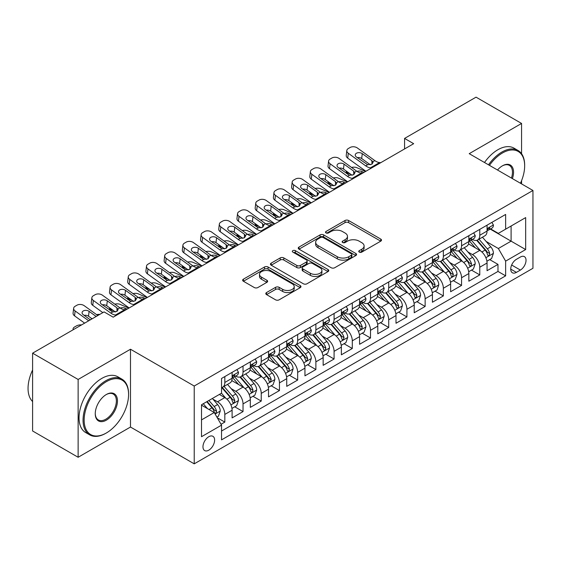 <?xml version="1.0" encoding="UTF-8"?>
<svg xmlns="http://www.w3.org/2000/svg" width="561" height="561" viewBox="0 0 561 561"><rect width="100%" height="100%" fill="white"/><g stroke="black" fill="none" stroke-linecap="round" stroke-linejoin="round"><path stroke-width="0.84" d="M359.271 252.113A1.767 1.024 0 0 0 361.768 252.113L380.765 241.153A2.525 1.459 0 0 0 381.501 240.122A2.525 1.459 0 0 0 380.765 239.084L348.584 220.508A2.525 1.459 0 0 0 345.015 220.508L326.018 231.476A1.767 1.024 0 0 0 325.499 232.198A1.767 1.024 0 0 0 326.018 232.92A1.767 1.024 0 0 0 328.522 232.92L330.983 231.504A8.092 4.67 0 0 1 342.42 231.504L345.099 233.046A8.092 4.67 0 0 1 347.469 236.349A8.092 4.67 0 0 1 345.099 239.652L342.645 241.076A1.767 1.024 0 0 0 342.126 241.798A1.767 1.024 0 0 0 342.645 242.52A1.767 1.024 0 0 0 345.148 242.52L347.603 241.097A8.092 4.67 0 0 1 359.047 241.097L361.726 242.647A8.092 4.67 0 0 1 364.096 245.949A8.092 4.67 0 0 1 361.726 249.252L359.271 250.669A1.767 1.024 0 0 0 358.752 251.391A1.767 1.024 0 0 0 359.271 252.113L359.271 250.669M208.797 450.167A8.24 4.761 120 0 0 214.176 442.91A8.24 4.761 120 0 0 212.914 436.304A8.24 4.761 120 0 0 208.797 436.71A8.24 4.761 120 0 0 203.412 443.975A8.24 4.761 120 0 0 204.674 450.581A8.24 4.761 120 0 0 208.797 450.167M266.538 292.547A2.525 1.459 0 0 0 265.802 293.578A2.525 1.459 0 0 0 266.538 294.609L275.57 299.819A2.525 1.459 0 0 0 279.14 299.819L300.233 287.646A2.525 1.459 0 0 0 300.976 286.608A2.525 1.459 0 0 0 300.233 285.577L268.06 267.001A2.525 1.459 0 0 0 264.483 267.001L243.39 279.182A2.525 1.459 0 0 0 242.654 280.212A2.525 1.459 0 0 0 243.39 281.243L254.294 287.541A2.525 1.459 0 0 0 257.871 287.541L266.896 282.33A2.525 1.459 0 0 0 267.639 281.299A2.525 1.459 0 0 0 266.896 280.262L261.489 277.141A6.76 3.906 0 0 1 259.512 274.385A6.76 3.906 0 0 1 263.684 270.774A6.76 3.906 0 0 1 271.054 271.622L292.239 283.852A6.76 3.906 0 0 1 294.216 286.608A6.76 3.906 0 0 1 290.044 290.219A6.76 3.906 0 0 1 282.674 289.371L279.14 287.33A2.525 1.459 0 0 0 275.57 287.33L266.538 292.547L266.538 294.609M130.489 349.237L78.133 379.46L32.601 353.178L32.601 430.981L78.133 457.271L130.489 427.04L194.225 463.842L194.225 386.031L130.489 349.237L130.489 427.04M521.569 153.742L521.569 123.448L469.213 153.672L532.95 190.474L194.225 386.031M521.569 123.448L476.044 97.158L404.565 138.427L404.565 148.946M32.601 353.178L104.08 311.909L113.189 317.168L413.667 143.686L404.565 138.427M331.158 267.723A2.525 1.459 0 0 0 334.735 267.723L355.828 255.55A2.525 1.459 0 0 0 356.565 254.519A2.525 1.459 0 0 0 355.828 253.481L323.655 234.905A2.525 1.459 0 0 0 320.079 234.905L298.985 247.085A2.525 1.459 0 0 0 298.242 248.116A2.525 1.459 0 0 0 298.985 249.147L331.158 267.723M293.522 252.499A1.767 1.024 0 0 1 295.317 252.745L295.317 250.648L328.031 269.532A2.525 1.459 0 0 1 328.774 270.563A2.525 1.459 0 0 1 328.031 271.594L306.937 283.775A2.525 1.459 0 0 1 303.361 283.775L271.187 265.199L271.187 263.13A2.525 1.459 0 0 0 270.444 264.168A2.525 1.459 0 0 0 271.187 265.199M271.187 263.13L280.212 257.92A2.525 1.459 0 0 1 283.789 257.92L296.839 265.458A2.525 1.459 0 0 0 300.416 265.458L306.404 261.994A2.525 1.459 0 0 0 307.14 260.963A2.525 1.459 0 0 0 306.404 259.932L292.814 252.092A1.767 1.024 0 0 1 292.295 251.37A1.767 1.024 0 0 1 293.389 250.423A1.767 1.024 0 0 1 295.317 250.648M221.041 424.277L224.821 422.096L217.261 417.735M212.963 399.166L217.535 401.802A10.301 5.947 60 0 1 224.821 414.425L232.107 410.217L232.107 417.889L243.032 411.585L234.743 406.802M231.174 388.654L235.746 391.29A10.301 5.947 60 0 1 243.032 403.906L250.318 399.705L250.318 407.377L261.244 401.073L252.955 396.283M249.386 378.135L253.958 380.779A10.301 5.947 60 0 1 261.244 393.394L268.53 389.187L268.53 396.865L279.455 390.554L271.166 385.772M267.597 367.623L272.169 370.267A10.301 5.947 60 0 1 279.455 382.883L286.734 378.675L286.734 386.354L297.667 380.042L289.378 375.26M285.808 357.112L290.381 359.748A10.301 5.947 60 0 1 297.667 372.364L304.946 368.163L304.946 375.835L315.878 369.531L307.589 364.741M304.02 346.593L308.592 349.237A10.301 5.947 60 0 1 315.878 361.852L323.157 357.645L323.157 365.323L334.083 359.012L325.801 354.229M322.231 336.081L326.804 338.725A10.301 5.947 60 0 1 334.083 351.34L341.369 347.133L341.369 354.811L352.294 348.5L344.012 343.718M340.443 325.569L345.015 328.206A10.301 5.947 60 0 1 352.294 340.822L359.58 336.621L359.58 344.293L370.505 337.988L362.224 333.199M358.654 315.051L363.226 317.694A10.301 5.947 60 0 1 370.505 330.31L377.791 326.102L377.791 333.781L388.717 327.47L380.435 322.687M376.859 304.539L381.438 307.183A10.301 5.947 60 0 1 388.717 319.798L396.003 315.591L396.003 323.269L406.928 316.958L398.647 312.175M395.07 294.027L399.642 296.664A10.301 5.947 60 0 1 406.928 309.279L414.214 305.079L414.214 312.75L425.14 306.446L416.858 301.657M413.282 283.508L417.854 286.152A10.301 5.947 60 0 1 425.14 298.768L432.426 294.56L432.426 302.239L443.351 295.928L435.063 291.145M431.493 272.997L436.065 275.64A10.301 5.947 60 0 1 443.351 288.256L450.637 284.048L450.637 291.727L461.563 285.416L453.274 280.633M449.705 262.485L454.277 265.122A10.301 5.947 60 0 1 461.563 277.737L468.849 273.537L468.849 281.208L479.774 274.904L479.774 267.225A10.301 5.947 -120 0 0 472.488 254.61L467.916 251.966M471.485 270.114L479.774 274.904M232.107 410.217A10.301 5.947 -120 0 0 224.821 397.602L219.358 394.446M250.318 399.705A10.301 5.947 -120 0 0 243.032 387.083L231.77 380.582M268.53 389.187A10.301 5.947 -120 0 0 261.244 376.571L249.982 370.071M286.734 378.675A10.301 5.947 -120 0 0 279.455 366.06L268.193 359.559M304.946 368.163A10.301 5.947 -120 0 0 297.667 355.541L286.405 349.04M323.157 357.645A10.301 5.947 -120 0 0 315.878 345.029L304.616 338.528M341.369 347.133A10.301 5.947 -120 0 0 334.083 334.517L322.82 328.017M359.58 336.621A10.301 5.947 -120 0 0 352.294 323.999L341.032 317.498M377.791 326.102A10.301 5.947 -120 0 0 370.505 313.487L359.243 306.986M396.003 315.591A10.301 5.947 -120 0 0 388.717 302.975L377.455 296.474M414.214 305.079A10.301 5.947 -120 0 0 406.928 292.456L395.666 285.956M432.426 294.56A10.301 5.947 -120 0 0 425.14 281.945L413.878 275.444M450.637 284.048A10.301 5.947 -120 0 0 443.351 271.433L432.089 264.932M468.849 273.537A10.301 5.947 -120 0 0 461.563 260.921L450.301 254.414M520.384 257.029L516.379 259.343A7.987 4.607 120 0 0 511.162 266.377A7.987 4.607 120 0 0 512.389 272.772A7.987 4.607 120 0 0 516.379 272.38L520.384 270.065A7.987 4.607 120 0 0 525.601 263.032A7.987 4.607 120 0 0 524.374 256.629A7.987 4.607 120 0 0 520.384 257.029M194.225 463.842L532.95 268.277L532.95 190.474M201.511 419.887L214.26 412.531L221.539 425.147L221.539 439.866L505.636 275.851L505.636 261.131L498.35 248.509L486.128 241.454M221.539 425.147L201.511 436.71L201.511 404.747L221.539 393.184L221.539 378.465L505.636 214.442L505.636 229.169L525.664 217.598L525.664 249.561L505.636 261.131M235.648 376.094L235.746 376.151A10.301 5.947 60 0 0 240.9 376.662L248.179 372.455A10.301 5.947 -120 0 0 250.318 367.743L250.318 361.852M253.86 365.583L253.958 365.639A10.301 5.947 60 0 0 259.105 366.151L266.391 361.943A10.301 5.947 -120 0 0 268.53 357.224L268.53 351.34M272.071 355.071L272.169 355.12A10.301 5.947 60 0 0 277.316 355.632L284.602 351.424A10.301 5.947 -120 0 0 286.734 346.712L286.734 340.822M290.282 344.552L290.381 344.608A10.301 5.947 60 0 0 295.528 345.12L302.814 340.913A10.301 5.947 -120 0 0 304.946 336.2L304.946 330.31M308.494 334.04L308.592 334.097A10.301 5.947 60 0 0 313.739 334.608L321.025 330.401A10.301 5.947 -120 0 0 323.157 325.682L323.157 319.798M326.705 323.529L326.804 323.578A10.301 5.947 60 0 0 331.951 324.09L339.237 319.889A10.301 5.947 -120 0 0 341.369 315.17L341.369 309.279M344.917 313.01L345.015 313.066A10.301 5.947 60 0 0 350.162 313.578L357.448 309.37A10.301 5.947 -120 0 0 359.58 304.658L359.58 298.768M363.128 302.498L363.226 302.554A10.301 5.947 60 0 0 368.374 303.066L375.66 298.859A10.301 5.947 -120 0 0 377.791 294.139L377.791 288.256M381.34 291.986L381.438 292.036A10.301 5.947 60 0 0 386.585 292.547L393.871 288.347A10.301 5.947 -120 0 0 396.003 283.628L396.003 277.737M399.551 281.468L399.642 281.524A10.301 5.947 60 0 0 404.797 282.036L412.083 277.828A10.301 5.947 -120 0 0 414.214 273.116L414.214 267.225M417.763 270.956L417.854 271.012A10.301 5.947 60 0 0 423.008 271.524L430.294 267.317A10.301 5.947 -120 0 0 432.426 262.597L432.426 256.714M435.974 260.444L436.065 260.5A10.301 5.947 60 0 0 441.219 261.005L448.505 256.805A10.301 5.947 -120 0 0 450.637 252.085L450.637 246.195M454.186 249.925L454.277 249.982A10.301 5.947 60 0 0 459.431 250.494L466.717 246.286A10.301 5.947 -120 0 0 468.849 241.574L468.849 235.683M221.539 431.037L497.986 271.433L497.986 264.385L487.06 270.697L487.06 263.018A10.301 5.947 -120 0 0 479.774 250.402L468.512 243.902M472.397 239.414L472.488 239.47A10.301 5.947 -120 0 0 477.642 239.982A10.301 5.947 -120 0 0 479.774 235.262L479.774 229.372M477.642 239.982L484.921 235.774A10.301 5.947 -120 0 0 487.06 231.055L487.06 225.171M224.821 376.571L224.821 382.462A10.301 5.947 60 0 1 222.689 387.174A10.301 5.947 60 0 1 221.539 387.595M222.689 387.174L229.968 382.967A10.301 5.947 -120 0 0 232.107 378.254L232.107 372.364M243.032 366.06L243.032 371.943A10.301 5.947 60 0 1 240.9 376.662M261.244 355.541L261.244 361.431A10.301 5.947 60 0 1 259.105 366.151M279.455 345.029L279.455 350.92A10.301 5.947 60 0 1 277.316 355.632M297.667 334.517L297.667 340.401A10.301 5.947 60 0 1 295.528 345.12M315.878 323.999L315.878 329.889A10.301 5.947 60 0 1 313.739 334.608M334.083 313.487L334.083 319.377A10.301 5.947 60 0 1 331.951 324.09M352.294 302.975L352.294 308.859A10.301 5.947 60 0 1 350.162 313.578M370.505 292.456L370.505 298.347A10.301 5.947 60 0 1 368.374 303.066M388.717 281.945L388.717 287.835A10.301 5.947 60 0 1 386.585 292.547M406.928 271.433L406.928 277.316A10.301 5.947 60 0 1 404.797 282.036M425.14 260.914L425.14 266.805A10.301 5.947 60 0 1 423.008 271.524M443.351 250.402L443.351 256.293A10.301 5.947 60 0 1 441.219 261.005M461.563 239.891L461.563 245.774A10.301 5.947 60 0 1 459.431 250.494M461.563 277.737L461.563 285.416M443.351 288.256L443.351 295.928M425.14 298.768L425.14 306.446M406.928 309.279L406.928 316.958M388.717 319.798L388.717 327.47M370.505 330.31L370.505 337.988M352.294 340.822L352.294 348.5M334.083 351.34L334.083 359.012M315.878 361.852L315.878 369.531M297.667 372.364L297.667 380.042M279.455 382.883L279.455 390.554M261.244 393.394L261.244 401.073M243.032 403.906L243.032 411.585M224.821 414.425L224.821 422.096M214.26 412.531L201.511 405.168M498.35 248.509L511.099 241.153L511.099 226.013L525.664 217.598M490.244 229.112L525.664 249.561M490.609 228.902L498.35 233.369L505.636 229.169M521.569 183.903L521.569 180.67M78.133 379.46L78.133 457.271M489.697 259.603L497.986 264.385M497.986 271.433L505.636 275.851M359.973 252.366L361.726 251.356A8.092 4.67 0 0 0 364.096 248.053L364.096 245.949M347.469 236.349L347.469 238.453A8.092 4.67 0 0 1 345.099 241.756L343.353 242.766M380.73 241.167L348.584 222.612A2.525 1.459 0 0 0 345.015 222.612L326.726 233.173M355.793 255.564L323.655 237.008A2.525 1.459 0 0 0 320.079 237.008L299.02 249.168M351.361 255.241A1.767 1.024 0 0 0 351.873 254.519A1.767 1.024 0 0 0 351.361 253.789L323.115 237.485A1.767 1.024 0 0 0 320.612 237.485L318.024 238.986A8.092 4.67 0 0 0 315.654 242.289A8.092 4.67 0 0 0 318.024 245.592L337.329 256.735A8.092 4.67 0 0 0 348.767 256.735L351.361 255.241L351.361 257.338A1.767 1.024 0 0 0 351.873 256.615L351.873 254.519M315.654 242.289L315.654 244.386A8.092 4.67 0 0 0 318.024 247.689L318.024 245.592M351.361 257.338L348.767 258.838A8.092 4.67 0 0 1 337.329 258.838L318.024 247.689M271.222 265.213L280.212 260.024L280.212 257.92M307.14 260.963L307.14 263.067A2.525 1.459 0 0 1 306.404 264.098L300.416 267.555A2.525 1.459 0 0 1 296.839 267.555L283.789 260.024A2.525 1.459 0 0 0 280.212 260.024M295.317 252.745L327.996 271.615M310.38 273.27A6.76 3.906 0 0 0 317.75 274.119A6.76 3.906 0 0 0 321.923 270.514A6.76 3.906 0 0 0 319.945 267.751L312.477 263.446A2.525 1.459 0 0 0 308.908 263.446L302.919 266.903A2.525 1.459 0 0 0 302.176 267.934A2.525 1.459 0 0 0 302.919 268.964L310.38 273.27L310.38 275.374A6.76 3.906 0 0 0 317.75 276.222A6.76 3.906 0 0 0 321.923 272.611L321.923 270.514M302.176 267.934L302.176 270.037A2.525 1.459 0 0 0 302.919 271.068L302.919 268.964M310.38 275.374L302.919 271.068M294.216 286.608L294.216 288.712A6.76 3.906 0 0 1 290.044 292.323A6.76 3.906 0 0 1 282.674 291.475L279.14 289.434A2.525 1.459 0 0 0 275.57 289.434L266.573 294.63M259.512 274.385L259.512 276.482A6.76 3.906 0 0 0 261.489 279.245L261.489 277.141M266.861 282.344L261.489 279.245M300.198 287.66L268.06 269.105A2.525 1.459 0 0 0 264.483 269.105L243.425 281.264M486.906 261.216L491.611 258.502L493.435 253.242A6.823 3.941 -120 0 0 490.777 246.833L482.453 237.198M365.569 171.456L356.824 167.683A5.154 2.581 -5.9 0 0 351.551 167.459M480.784 251.069L471.275 240.059M350.548 174.162L347.715 172.935L347.876 174.506M475.377 247.864L469.852 241.475A16.353 9.439 -120 0 0 469.347 240.907M476.71 240.346L485.125 250.094A6.823 3.941 60 0 1 487.558 254.792L488.056 255.606L488.982 255.472L489.746 253.53A6.823 3.941 -120 0 0 487.313 248.832L478.996 239.196M477.208 240.192L486.254 250.662A3.478 2.006 60 0 1 487.123 252.022L489.746 253.53M346.242 171.049A5.154 2.581 -5.9 0 0 346.235 171.364A5.154 2.581 -5.9 0 0 347.715 172.935M356.999 171.386A4.123 2.062 174.1 0 1 361.684 171.435L363.928 172.402M371.67 167.935L370.435 167.823A12.875 7.433 60 0 1 365.723 165.867L348.283 153.251L347.715 158.139A5.154 3.324 -173.3 0 1 346.242 155.439L346.81 150.551A5.154 3.324 6.7 0 0 348.283 153.251M365.898 171.266A19.312 11.15 60 0 1 365.155 170.754L347.715 158.139M491.885 222.38L493.435 225.066A6.823 3.941 60 0 1 492.018 228.082L488.561 230.08A6.823 3.941 -120 0 0 489.746 228.509L489.606 227.906M380.779 162.676L379.538 162.571A12.875 7.433 60 0 1 374.832 160.607L357.392 147.999A5.154 3.324 6.7 0 0 350.134 147.487L348.318 148.539A5.154 3.324 6.7 0 0 346.81 150.551M371.992 164.142L371.845 160.586L373.065 162.487L371.866 164.226L367.686 164.731L356.431 157.01A4.123 2.658 -173.3 0 1 355.253 154.85A4.123 2.658 -173.3 0 1 356.452 153.237A4.123 2.658 -173.3 0 1 362.259 153.644L361.684 158.532L370.337 164.794M361.684 158.532A4.123 2.658 6.7 0 0 357.28 157.627M371.845 160.586L362.259 153.644M487.285 230.403L487.313 230.403A6.823 3.941 -120 0 0 488.561 230.08M488.862 227.997L489.746 228.509C489.318 227.478 488.589 227.899 487.558 229.772A6.823 3.941 60 0 1 487.06 230.739M520.461 183.265A31.423 18.141 120 0 0 524.661 165.818A31.423 18.141 120 0 0 502.446 152.992A31.423 18.141 120 0 0 489.444 165.355M488.505 164.815A32.194 18.583 -60 0 1 501.899 152.045A32.194 18.583 -60 0 1 517.999 150.453A32.194 18.583 -60 0 1 524.661 165.186L524.661 165.818M497.509 170.011A15.708 9.067 -60 0 1 502.446 165.818L502.446 165.818A15.708 9.067 -60 0 1 512.396 178.608M484.501 162.501A32.194 18.583 -60 0 1 497.895 149.731A32.194 18.583 -60 0 1 513.988 148.139L517.999 150.453M511.443 178.054A14.937 8.625 120 0 0 509.367 165.397A14.937 8.625 120 0 0 502.172 165.979M105.812 433.295L106.359 432.98A31.423 18.141 120 0 0 128.574 394.495A31.423 18.141 120 0 0 106.359 381.669A31.423 18.141 120 0 0 84.143 420.154A31.423 18.141 120 0 0 106.359 432.98L105.812 433.295A32.194 18.583 -60 0 1 89.718 434.887A32.194 18.583 -60 0 1 84.781 409.095A32.194 18.583 -60 0 1 105.812 380.723A32.194 18.583 -60 0 1 121.905 379.131A32.194 18.583 -60 0 1 128.574 393.864L128.574 394.495M106.359 420.154A15.708 9.067 -60 0 1 95.251 413.738A15.708 9.067 -60 0 1 106.359 394.495L106.359 394.495A15.708 9.067 -60 0 1 117.466 400.912A15.708 9.067 -60 0 1 106.359 420.154M95.251 413.415A14.937 8.625 120 0 0 98.343 419.944A14.937 8.625 120 0 0 105.812 419.207A14.937 8.625 120 0 0 115.566 406.045A14.937 8.625 120 0 0 113.28 394.074A14.937 8.625 120 0 0 106.078 394.663M89.718 434.887L85.707 432.58A32.194 18.583 -60 0 1 80.777 406.781A32.194 18.583 -60 0 1 101.807 378.409A32.194 18.583 -60 0 1 117.901 376.817L121.905 379.131M32.601 401.543A32.194 18.583 -60 0 1 32.601 370.001M468.694 271.727L473.4 269.014L475.223 263.754A6.823 3.941 -120 0 0 472.565 257.345L464.242 247.717M347.357 181.967L338.613 178.195A5.154 2.581 -5.9 0 0 333.339 177.97M462.573 261.58L453.064 250.571M332.336 184.674L329.503 183.454L329.665 185.025M457.166 258.376L451.647 251.987A16.353 9.439 -120 0 0 451.135 251.419M458.498 250.865L466.92 260.606A6.823 3.941 60 0 1 469.354 265.311L469.845 266.117L470.77 265.991L471.535 264.049A6.823 3.941 -120 0 0 469.101 259.343L460.784 249.715M458.996 250.704L468.042 261.174A3.478 2.006 60 0 1 468.919 262.534L471.535 264.049M328.031 181.561A5.154 2.581 -5.9 0 0 328.024 181.876A5.154 2.581 -5.9 0 0 329.503 183.454M338.788 181.897A4.123 2.062 174.1 0 1 343.472 181.946L345.716 182.914M450.483 282.246L455.188 279.525L457.012 274.273A6.823 3.941 -120 0 0 454.354 267.863L446.03 258.228M329.146 192.486L320.401 188.706A5.154 2.581 -5.9 0 0 315.128 188.482M444.361 272.099L434.852 261.089M314.125 195.186L311.292 193.966L311.453 195.537M438.954 268.894L433.436 262.499A16.353 9.439 -120 0 0 432.924 261.931M440.287 261.377L448.709 271.124A6.823 3.941 60 0 1 451.142 275.823L451.633 276.629L452.559 276.503L453.323 274.56A6.823 3.941 -120 0 0 450.89 269.862L442.573 260.227M440.785 261.216L449.831 271.685A3.478 2.006 60 0 1 450.707 273.046L453.323 274.56M309.819 192.072A5.154 2.581 -5.9 0 0 309.812 192.388A5.154 2.581 -5.9 0 0 311.292 193.966M320.576 192.416A4.123 2.062 174.1 0 1 325.261 192.465L327.505 193.433M432.272 292.758L436.977 290.044L438.8 284.785A6.823 3.941 -120 0 0 436.142 278.375L427.819 268.74M310.934 202.998L302.19 199.225A5.154 2.581 -5.9 0 0 296.916 199.001M426.15 282.611L416.641 271.601M295.913 205.705L293.08 204.477L293.242 206.048M420.743 279.406L415.224 273.018A16.353 9.439 -120 0 0 414.712 272.443M422.082 271.889L430.497 281.636A6.823 3.941 60 0 1 432.931 286.334L433.422 287.148L434.347 287.015L435.112 285.072A6.823 3.941 -120 0 0 432.678 280.374L424.361 270.739M422.573 271.734L431.619 282.204A3.478 2.006 60 0 1 432.496 283.564L435.112 285.072M291.608 202.591A5.154 2.581 -5.9 0 0 291.601 202.907A5.154 2.581 -5.9 0 0 293.08 204.477M302.365 202.928A4.123 2.062 174.1 0 1 307.056 202.977L309.293 203.945M414.06 303.27L418.765 300.556L420.589 295.296A6.823 3.941 -120 0 0 417.931 288.887L409.607 279.259M292.723 213.51L283.978 209.737A5.154 2.581 -5.9 0 0 278.705 209.512M407.945 293.123L398.429 282.113M277.702 216.216L274.869 214.996L275.03 216.567M402.532 289.918L397.013 283.529A16.353 9.439 -120 0 0 396.501 282.961M403.871 282.407L412.286 292.148A6.823 3.941 60 0 1 414.719 296.853L415.217 297.66L416.136 297.533L416.9 295.591A6.823 3.941 -120 0 0 414.467 290.886L406.15 281.257M404.362 282.246L413.408 292.716A3.478 2.006 60 0 1 414.284 294.076L416.9 295.591M273.396 213.103A5.154 2.581 -5.9 0 0 273.389 213.418A5.154 2.581 -5.9 0 0 274.869 214.996M284.154 213.439A4.123 2.062 174.1 0 1 288.845 213.489L291.082 214.456M353.458 178.447L352.224 178.342A12.875 7.433 60 0 1 347.511 176.378L330.078 163.77L329.503 168.651A5.154 3.324 -173.3 0 1 328.031 165.951L328.599 161.063A5.154 3.324 6.7 0 0 330.078 163.77M347.687 181.778A19.312 11.15 60 0 1 346.943 181.266L329.503 168.651M473.673 232.899L475.223 235.578A6.823 3.941 60 0 1 473.807 238.6L470.349 240.599A6.823 3.941 -120 0 0 471.535 239.021L471.394 238.418M362.567 173.188L361.326 173.083A12.875 7.433 60 0 1 356.621 171.119L339.181 158.511A5.154 3.324 6.7 0 0 331.923 157.999L330.106 159.051A5.154 3.324 6.7 0 0 328.599 161.063M353.788 174.653L353.64 171.098L354.854 172.998L353.654 174.737L349.475 175.249L338.22 167.522A4.123 2.658 -173.3 0 1 337.042 165.362A4.123 2.658 -173.3 0 1 338.241 163.749A4.123 2.658 -173.3 0 1 344.047 164.163L343.472 169.043L352.126 175.305M343.472 169.043A4.123 2.658 6.7 0 0 339.068 168.139M353.64 171.098L344.047 164.163M469.073 240.914L469.101 240.914A6.823 3.941 -120 0 0 470.349 240.599M470.658 238.516L471.535 239.021C471.107 237.997 470.377 238.418 469.354 240.283A6.823 3.941 60 0 1 468.849 241.258M335.247 188.959L334.012 188.854A12.875 7.433 60 0 1 329.3 186.89L311.867 174.282L311.292 179.169A5.154 3.324 -173.3 0 1 309.819 176.47L310.387 171.582A5.154 3.324 6.7 0 0 311.867 174.282M329.475 192.297A19.312 11.15 60 0 1 328.732 191.778L311.292 179.169M455.462 243.411L457.012 246.09A6.823 3.941 60 0 1 455.595 249.112L452.138 251.111A6.823 3.941 -120 0 0 453.323 249.54L453.183 248.93M344.356 183.699L343.115 183.594A12.875 7.433 60 0 1 338.409 181.638L320.969 169.022A5.154 3.324 6.7 0 0 313.711 168.51L311.895 169.562A5.154 3.324 6.7 0 0 310.387 171.582M335.576 185.172L335.429 181.61L336.642 183.51L335.443 185.249L331.263 185.761L320.008 178.04A4.123 2.658 -173.3 0 1 318.83 175.881A4.123 2.658 -173.3 0 1 320.029 174.268A4.123 2.658 -173.3 0 1 325.836 174.674L325.261 179.562L333.914 185.817M325.261 179.562A4.123 2.658 6.7 0 0 320.857 178.657M335.429 181.61L325.836 174.674M450.862 251.426L450.89 251.426A6.823 3.941 -120 0 0 452.138 251.111M452.447 249.028L453.323 249.54C452.895 248.509 452.166 248.93 451.142 250.802A6.823 3.941 60 0 1 450.637 251.77M317.042 199.471L315.801 199.365A12.875 7.433 60 0 1 311.089 197.409L293.655 184.793L293.08 189.681A5.154 3.324 -173.3 0 1 291.608 186.981L292.176 182.094A5.154 3.324 6.7 0 0 293.655 184.793M311.264 202.809A19.312 11.15 60 0 1 310.521 202.29L293.08 189.681M437.25 253.923L438.8 256.608A6.823 3.941 60 0 1 437.384 259.624L433.926 261.622A6.823 3.941 -120 0 0 435.112 260.052L434.971 259.448M326.144 194.218L324.903 194.113A12.875 7.433 60 0 1 320.198 192.15L302.758 179.541A5.154 3.324 6.7 0 0 295.5 179.029L293.684 180.081A5.154 3.324 6.7 0 0 292.176 182.094M317.365 195.684L317.217 192.128L318.431 194.022L317.231 195.761L313.052 196.273L301.797 188.552A4.123 2.658 -173.3 0 1 300.619 186.392A4.123 2.658 -173.3 0 1 301.818 184.779A4.123 2.658 -173.3 0 1 307.624 185.186L307.056 190.074L315.71 196.336M307.056 190.074A4.123 2.658 6.7 0 0 302.645 189.169M317.217 192.128L307.624 185.186M432.65 261.945L432.678 261.945A6.823 3.941 -120 0 0 433.926 261.622M434.235 259.54L435.112 260.052C434.684 259.021 433.955 259.441 432.931 261.314A6.823 3.941 60 0 1 432.426 262.282M298.831 209.989L297.589 209.884A12.875 7.433 60 0 1 292.877 207.921L275.444 195.312L274.869 200.193A5.154 3.324 -173.3 0 1 273.396 197.493L273.971 192.605A5.154 3.324 6.7 0 0 275.444 195.312M293.052 213.32A19.312 11.15 60 0 1 292.309 212.808L274.869 200.193M419.039 264.441L420.589 267.12A6.823 3.941 60 0 1 419.172 270.143L415.715 272.134A6.823 3.941 -120 0 0 416.9 270.563L416.76 269.96M307.933 204.73L306.692 204.625A12.875 7.433 60 0 1 301.986 202.661L284.546 190.053A5.154 3.324 6.7 0 0 277.295 189.541L275.472 190.593A5.154 3.324 6.7 0 0 273.971 192.605M299.153 206.196L299.006 202.64L300.226 204.541L299.02 206.28L294.841 206.792L283.586 199.064A4.123 2.658 -173.3 0 1 282.407 196.904A4.123 2.658 -173.3 0 1 283.607 195.291A4.123 2.658 -173.3 0 1 289.413 195.705L288.845 200.586L297.498 206.848M288.845 200.586A4.123 2.658 6.7 0 0 284.434 199.681M299.006 202.64L289.413 195.705M414.439 272.457L414.467 272.457A6.823 3.941 -120 0 0 415.715 272.134M416.024 270.058L416.9 270.563C416.472 269.539 415.743 269.96 414.719 271.826A6.823 3.941 60 0 1 414.214 272.8M395.849 313.788L400.554 311.067L402.377 305.815A6.823 3.941 -120 0 0 399.72 299.406L391.396 289.771M274.511 224.028L265.767 220.249A5.154 2.581 -5.9 0 0 260.493 220.024M389.734 303.641L380.218 292.632M259.491 226.728L256.658 225.508L256.819 227.079M384.32 300.437L378.801 294.041A16.353 9.439 -120 0 0 378.296 293.473M385.659 292.919L394.074 302.667A6.823 3.941 60 0 1 396.508 307.365L397.006 308.171L397.924 308.045L398.689 306.103A6.823 3.941 -120 0 0 396.255 301.404L387.939 291.769M386.15 292.758L395.196 303.228A3.478 2.006 60 0 1 396.073 304.588L398.689 306.103M255.185 223.615A5.154 2.581 -5.9 0 0 255.178 223.93A5.154 2.581 -5.9 0 0 256.658 225.508M265.942 223.958A4.123 2.062 174.1 0 1 270.633 224.007L272.877 224.975M280.619 220.501L279.378 220.396A12.875 7.433 60 0 1 274.673 218.432L257.233 205.824L256.658 210.712A5.154 3.324 -173.3 0 1 255.185 208.012L255.76 203.124A5.154 3.324 6.7 0 0 257.233 205.824M274.841 223.839A19.312 11.15 60 0 1 274.098 223.32L256.658 210.712M400.827 274.953L402.377 277.632A6.823 3.941 60 0 1 400.961 280.654L397.504 282.653A6.823 3.941 -120 0 0 398.689 281.082L398.548 280.472M289.721 215.242L288.48 215.136A12.875 7.433 60 0 1 283.775 213.18L266.335 200.565A5.154 3.324 6.7 0 0 259.084 200.053L257.261 201.104A5.154 3.324 6.7 0 0 255.76 203.124M280.942 216.714L280.795 213.152L282.015 215.052L280.809 216.791L276.629 217.303L265.374 209.583A4.123 2.658 -173.3 0 1 264.196 207.423A4.123 2.658 -173.3 0 1 265.395 205.81A4.123 2.658 -173.3 0 1 271.201 206.217L270.633 211.104L279.287 217.359M270.633 211.104A4.123 2.658 6.7 0 0 266.23 210.2M280.795 213.152L271.201 206.217M396.234 282.968L396.255 282.968A6.823 3.941 -120 0 0 397.504 282.653M397.812 280.57L398.689 281.082C398.261 280.051 397.532 280.472 396.508 282.344A6.823 3.941 60 0 1 396.003 283.312M377.637 324.3L382.343 321.586L384.166 316.327A6.823 3.941 -120 0 0 381.508 309.917L373.184 300.282M256.3 234.54L247.555 230.767A5.154 2.581 -5.9 0 0 242.282 230.543M371.522 314.153L362.013 303.143M241.279 237.247L238.446 236.02L238.614 237.591M366.109 310.948L360.59 304.56A16.353 9.439 -120 0 0 360.085 303.985M367.448 303.431L375.863 313.178A6.823 3.941 60 0 1 378.296 317.877L378.794 318.69L379.713 318.557L380.484 316.614A6.823 3.941 -120 0 0 378.051 311.916L369.727 302.281M367.939 303.277L376.985 313.746A3.478 2.006 60 0 1 377.862 315.107L380.484 316.614M236.973 234.133A5.154 2.581 -5.9 0 0 236.966 234.449A5.154 2.581 -5.9 0 0 238.446 236.02M247.731 234.47A4.123 2.062 174.1 0 1 252.422 234.519L254.666 235.487M262.408 231.013L261.167 230.908A12.875 7.433 60 0 1 256.461 228.951L239.021 216.336L238.446 221.223A5.154 3.324 -173.3 0 1 236.973 218.524L237.548 213.636A5.154 3.324 6.7 0 0 239.021 216.336M256.629 234.351A19.312 11.15 60 0 1 255.886 233.832L238.446 221.223M382.616 285.465L384.166 288.151A6.823 3.941 60 0 1 382.749 291.166L379.292 293.165A6.823 3.941 -120 0 0 380.484 291.594L380.337 290.991M271.51 225.76L270.276 225.655A12.875 7.433 60 0 1 265.563 223.692L248.123 211.083A5.154 3.324 6.7 0 0 240.872 210.571L239.049 211.623A5.154 3.324 6.7 0 0 237.548 213.636M262.73 227.226L262.583 223.671L263.803 225.564L262.597 227.303L258.418 227.815L247.163 220.094A4.123 2.658 -173.3 0 1 245.984 217.934A4.123 2.658 -173.3 0 1 247.184 216.322A4.123 2.658 -173.3 0 1 252.99 216.728L252.422 221.616L261.075 227.878M252.422 221.616A4.123 2.658 6.7 0 0 248.018 220.711M262.583 223.671L252.99 216.728M378.023 293.487L378.051 293.487A6.823 3.941 -120 0 0 379.292 293.165M379.601 291.082L380.484 291.594C380.049 290.563 379.32 290.984 378.296 292.856A6.823 3.941 60 0 1 377.791 293.824M359.426 334.812L364.131 332.098L365.954 326.839A6.823 3.941 -120 0 0 363.297 320.429L354.973 310.801M238.088 245.052L229.344 241.279A5.154 2.581 -5.9 0 0 224.07 241.055M353.311 324.665L343.802 313.655M223.068 247.759L220.242 246.538L220.403 248.109M347.897 321.46L342.378 315.072A16.353 9.439 -120 0 0 341.873 314.504M349.237 313.95L357.652 323.69A6.823 3.941 60 0 1 360.085 328.395L360.583 329.202L361.501 329.076L362.273 327.133A6.823 3.941 -120 0 0 359.839 322.428L351.516 312.8M349.727 313.788L358.774 324.258A3.478 2.006 60 0 1 359.65 325.618L362.273 327.133M218.762 244.645A5.154 2.581 -5.9 0 0 218.755 244.961A5.154 2.581 -5.9 0 0 220.242 246.538M229.519 244.982A4.123 2.062 174.1 0 1 234.21 245.031L236.454 245.999M244.196 241.532L242.955 241.426A12.875 7.433 60 0 1 238.25 239.463L220.81 226.854L220.242 231.735A5.154 3.324 -173.3 0 1 218.762 229.035L219.337 224.148A5.154 3.324 6.7 0 0 220.81 226.854M238.418 244.862A19.312 11.15 60 0 1 237.675 244.351L220.242 231.735M364.405 295.984L365.954 298.662A6.823 3.941 60 0 1 364.545 301.685L361.081 303.676A6.823 3.941 -120 0 0 362.273 302.106L362.125 301.502M253.299 236.272L252.064 236.167A12.875 7.433 60 0 1 247.352 234.203L229.912 221.595A5.154 3.324 6.7 0 0 222.661 221.083L220.838 222.135A5.154 3.324 6.7 0 0 219.337 224.148M244.519 237.738L244.372 234.182L245.592 236.083L244.386 237.822L240.206 238.334L228.951 230.606A4.123 2.658 -173.3 0 1 227.773 228.446A4.123 2.658 -173.3 0 1 228.972 226.833A4.123 2.658 -173.3 0 1 234.779 227.247L234.21 232.128L242.864 238.39M234.21 232.128A4.123 2.658 6.7 0 0 229.807 231.223M244.372 234.182L234.779 227.247M359.811 303.999L359.839 303.999A6.823 3.941 -120 0 0 361.081 303.676M361.389 301.601L362.273 302.106C361.838 301.082 361.109 301.502 360.085 303.368A6.823 3.941 60 0 1 359.58 304.343M341.214 345.331L345.92 342.61L347.743 337.357A6.823 3.941 -120 0 0 345.085 330.948L336.768 321.313M219.877 255.571L211.132 251.791A5.154 2.581 -5.9 0 0 205.859 251.566M335.099 335.183L325.59 324.174M204.856 258.27L202.03 257.05L202.191 258.621M329.686 331.979L324.167 325.583A16.353 9.439 -120 0 0 323.662 325.015M331.025 324.461L339.44 334.209A6.823 3.941 60 0 1 341.873 338.907L342.371 339.714L343.29 339.587L344.061 337.645A6.823 3.941 -120 0 0 341.628 332.946L333.304 323.311M331.516 324.3L340.562 334.77A3.478 2.006 60 0 1 341.439 336.13L344.061 337.645M200.55 255.157A5.154 2.581 -5.9 0 0 200.543 255.472A5.154 2.581 -5.9 0 0 202.03 257.05M211.308 255.5A4.123 2.062 174.1 0 1 215.999 255.55L218.243 256.517M225.985 252.043L224.744 251.938A12.875 7.433 60 0 1 220.038 249.975L202.598 237.366L202.03 242.254A5.154 3.324 -173.3 0 1 200.55 239.554L201.126 234.666A5.154 3.324 6.7 0 0 202.598 237.366M220.207 255.374A19.312 11.15 60 0 1 219.463 254.862L202.03 242.254M346.193 306.495L347.743 309.174A6.823 3.941 60 0 1 346.333 312.197L342.869 314.195A6.823 3.941 -120 0 0 344.061 312.624L343.914 312.014M235.087 246.784L233.853 246.679A12.875 7.433 60 0 1 229.14 244.722L211.7 232.107A5.154 3.324 6.7 0 0 204.449 231.595L202.626 232.647A5.154 3.324 6.7 0 0 201.126 234.666M226.307 248.257L226.16 244.694L227.38 246.595L226.174 248.334L221.995 248.846L210.74 241.125A4.123 2.658 -173.3 0 1 209.562 238.965A4.123 2.658 -173.3 0 1 210.768 237.352A4.123 2.658 -173.3 0 1 216.567 237.759L215.999 242.647L224.652 248.902M215.999 242.647A4.123 2.658 6.7 0 0 211.595 241.742M226.16 244.694L216.567 237.759M341.6 314.511L341.628 314.511A6.823 3.941 -120 0 0 342.869 314.195M343.178 312.112L344.061 312.624C343.627 311.593 342.904 312.014 341.873 313.887A6.823 3.941 60 0 1 341.369 314.854M323.003 355.842L327.715 353.128L329.531 347.869A6.823 3.941 -120 0 0 326.874 341.46L318.557 331.824M201.672 266.082L192.921 262.31A5.154 2.581 -5.9 0 0 187.655 262.085M316.888 345.695L307.379 334.686M186.645 268.789L183.819 267.562L183.98 269.133M311.474 342.49L305.955 336.102A16.353 9.439 -120 0 0 305.45 335.527M312.814 334.973L321.229 344.72A6.823 3.941 60 0 1 323.662 349.419L324.16 350.232L325.078 350.099L325.85 348.157A6.823 3.941 -120 0 0 323.416 343.458L315.093 333.823M313.311 334.819L322.351 345.288A3.478 2.006 60 0 1 323.227 346.649L325.85 348.157M182.339 265.676A5.154 2.581 -5.9 0 0 182.332 265.991A5.154 2.581 -5.9 0 0 183.819 267.562M193.096 266.012A4.123 2.062 174.1 0 1 197.788 266.061L200.032 267.029M207.773 262.555L206.532 262.45A12.875 7.433 60 0 1 201.827 260.493L184.387 247.878L183.819 252.766A5.154 3.324 -173.3 0 1 182.339 250.066L182.914 245.178A5.154 3.324 6.7 0 0 184.387 247.878M202.002 265.893A19.312 11.15 60 0 1 201.252 265.374L183.819 252.766M327.982 317.007L329.531 319.693A6.823 3.941 60 0 1 328.122 322.708L324.658 324.707A6.823 3.941 -120 0 0 325.85 323.136L325.703 322.533M216.876 257.303L215.641 257.197A12.875 7.433 60 0 1 210.929 255.234L193.496 242.625A5.154 3.324 6.7 0 0 186.238 242.114L184.415 243.165A5.154 3.324 6.7 0 0 182.914 245.178M208.096 258.768L207.949 255.206L209.169 257.106L207.963 258.845L203.79 259.357L192.528 251.637A4.123 2.658 -173.3 0 1 191.35 249.477A4.123 2.658 -173.3 0 1 192.556 247.864A4.123 2.658 -173.3 0 1 198.356 248.271L197.788 253.158L206.441 259.42M197.788 253.158A4.123 2.658 6.7 0 0 193.384 252.254M207.949 255.206L198.356 248.271M323.388 325.029L323.416 325.029A6.823 3.941 -120 0 0 324.658 324.707M324.966 322.624L325.85 323.136C325.422 322.105 324.693 322.526 323.662 324.398A6.823 3.941 60 0 1 323.157 325.366M304.798 366.354L309.504 363.64L311.32 358.381A6.823 3.941 -120 0 0 308.662 351.971L300.345 342.343M183.461 276.594L174.709 272.821A5.154 2.581 -5.9 0 0 169.443 272.597M298.676 356.207L289.167 345.197M168.433 279.301L165.607 278.081L165.768 279.651M293.263 353.002L287.744 346.614A16.353 9.439 -120 0 0 287.239 346.046M294.602 345.492L303.017 355.232A6.823 3.941 60 0 1 305.45 359.938L305.948 360.744L306.867 360.611L307.638 358.675A6.823 3.941 -120 0 0 305.205 353.97L296.881 344.342M295.1 345.331L304.139 355.8A3.478 2.006 60 0 1 305.016 357.161L307.638 358.675M164.128 276.187A5.154 2.581 -5.9 0 0 164.121 276.503A5.154 2.581 -5.9 0 0 165.607 278.081M174.885 276.524A4.123 2.062 174.1 0 1 179.576 276.573L181.82 277.541M189.562 273.074L188.321 272.969A12.875 7.433 60 0 1 183.615 271.005L166.175 258.39L165.607 263.277A5.154 3.324 -173.3 0 1 164.135 260.577L164.703 255.69A5.154 3.324 6.7 0 0 166.175 258.39M183.791 276.405A19.312 11.15 60 0 1 183.04 275.893L165.607 263.277M309.777 327.526L311.32 330.205A6.823 3.941 60 0 1 309.91 333.227L306.446 335.219A6.823 3.941 -120 0 0 307.638 333.648L307.491 333.045M198.664 267.814L197.43 267.709A12.875 7.433 60 0 1 192.718 265.746L175.284 253.137A5.154 3.324 6.7 0 0 168.027 252.625L166.203 253.677A5.154 3.324 6.7 0 0 164.703 255.69M189.884 269.28L189.737 265.725L190.957 267.625L189.751 269.364L185.579 269.869L174.317 262.148A4.123 2.658 -173.3 0 1 173.139 259.988A4.123 2.658 -173.3 0 1 174.345 258.376A4.123 2.658 -173.3 0 1 180.144 258.789L179.576 263.67L188.23 269.932M179.576 263.67A4.123 2.658 6.7 0 0 175.172 262.765M189.737 265.725L180.144 258.789M305.177 335.541L305.205 335.541A6.823 3.941 -120 0 0 306.446 335.219M306.755 333.143L307.638 333.648C307.211 332.624 306.481 333.045 305.45 334.91A6.823 3.941 60 0 1 304.946 335.885M286.587 376.873L291.292 374.152L293.108 368.9A6.823 3.941 -120 0 0 290.451 362.49L282.134 352.855M165.25 287.113L156.498 283.333A5.154 2.581 -5.9 0 0 151.232 283.109M280.465 366.726L270.956 355.716M150.222 289.813L147.396 288.592L147.557 290.163M275.051 363.521L269.532 357.126A16.353 9.439 -120 0 0 269.028 356.558M276.391 356.004L284.806 365.751A6.823 3.941 60 0 1 287.239 370.449L287.737 371.256L288.663 371.13L289.427 369.187A6.823 3.941 -120 0 0 286.994 364.489L278.67 354.854M276.889 355.842L285.928 366.312A3.478 2.006 60 0 1 286.804 367.672L289.427 369.187M145.916 286.699A5.154 2.581 -5.9 0 0 145.916 287.015A5.154 2.581 -5.9 0 0 147.396 288.592M156.673 287.043A4.123 2.062 174.1 0 1 161.365 287.092L163.609 288.059M171.35 283.586L170.109 283.48A12.875 7.433 60 0 1 165.404 281.517L147.964 268.908L147.396 273.796A5.154 3.324 -173.3 0 1 145.923 271.096L146.491 266.209A5.154 3.324 6.7 0 0 147.964 268.908M165.579 286.916A19.312 11.15 60 0 1 164.836 286.405L147.396 273.796M291.566 338.038L293.108 340.716A6.823 3.941 60 0 1 291.699 343.739L288.235 345.737A6.823 3.941 -120 0 0 289.427 344.166L289.28 343.556M180.46 278.326L179.218 278.221A12.875 7.433 60 0 1 174.506 276.264L157.073 263.649A5.154 3.324 6.7 0 0 149.815 263.137L147.992 264.189A5.154 3.324 6.7 0 0 146.491 266.209M171.673 279.799L171.526 276.236L172.746 278.137L171.54 279.876L167.367 280.388L156.105 272.667A4.123 2.658 -173.3 0 1 154.927 270.507A4.123 2.658 -173.3 0 1 156.133 268.894A4.123 2.658 -173.3 0 1 161.933 269.301L161.365 274.189L170.018 280.444M161.365 274.189A4.123 2.658 6.7 0 0 156.961 273.284M171.526 276.236L161.933 269.301M286.966 346.053L286.994 346.053A6.823 3.941 -120 0 0 288.235 345.737M288.543 343.655L289.427 344.166C288.999 343.136 288.27 343.556 287.239 345.429A6.823 3.941 60 0 1 286.734 346.396M268.375 387.385L273.081 384.671L274.897 379.411A6.823 3.941 -120 0 0 272.239 373.002L263.922 363.367M147.038 297.625L138.286 293.852A5.154 2.581 -5.9 0 0 133.02 293.627M262.253 377.237L252.745 366.228M132.01 300.331L129.184 299.104L129.346 300.675M256.84 374.033L251.321 367.644A16.353 9.439 -120 0 0 250.816 367.069M258.179 366.515L266.594 376.263A6.823 3.941 60 0 1 269.028 380.961L269.525 381.775L270.451 381.641L271.215 379.699A6.823 3.941 -120 0 0 268.782 375L260.458 365.365M258.677 366.361L267.716 376.831A3.478 2.006 60 0 1 268.593 378.191L271.215 379.699M127.705 297.211A5.154 2.581 -5.9 0 0 127.705 297.533A5.154 2.581 -5.9 0 0 129.184 299.104M138.469 297.554A4.123 2.062 174.1 0 1 143.153 297.603L145.397 298.571M153.139 294.097L151.898 293.992A12.875 7.433 60 0 1 147.192 292.036L129.752 279.42L129.184 284.308A5.154 3.324 -173.3 0 1 127.712 281.608L128.28 276.72A5.154 3.324 6.7 0 0 129.752 279.42M147.368 297.435A19.312 11.15 60 0 1 146.624 296.916L129.184 284.308M273.354 348.549L274.897 351.235A6.823 3.941 60 0 1 273.488 354.25L270.023 356.249A6.823 3.941 -120 0 0 271.215 354.678L271.068 354.075M162.248 288.845L161.007 288.74A12.875 7.433 60 0 1 156.295 286.776L138.862 274.161A5.154 3.324 6.7 0 0 131.604 273.656L129.78 274.708A5.154 3.324 6.7 0 0 128.28 276.72M153.462 290.31L153.314 286.748L154.534 288.649L153.328 290.388L149.156 290.9L137.901 283.179A4.123 2.658 -173.3 0 1 136.716 281.019A4.123 2.658 -173.3 0 1 137.922 279.406A4.123 2.658 -173.3 0 1 143.728 279.813L143.153 284.7L151.807 290.956M143.153 284.7A4.123 2.658 6.7 0 0 138.749 283.796M153.314 286.748L143.728 279.813M268.754 356.572L268.782 356.572A6.823 3.941 -120 0 0 270.023 356.249M270.332 354.166L271.215 354.678C270.788 353.647 270.058 354.068 269.028 355.94A6.823 3.941 60 0 1 268.53 356.908M134.928 304.616L133.686 304.511A12.875 7.433 60 0 1 128.981 302.547L111.541 289.932L110.973 294.82A5.154 3.324 -173.3 0 1 109.5 292.12L110.068 287.232A5.154 3.324 6.7 0 0 111.541 289.932M129.156 307.947A19.312 11.15 60 0 1 128.413 307.435L110.973 294.82M255.143 359.068L256.686 361.747A6.823 3.941 60 0 1 255.276 364.769L251.819 366.761A6.823 3.941 -120 0 0 253.004 365.19L252.857 364.587M144.037 299.357L142.796 299.251A12.875 7.433 60 0 1 138.09 297.288L120.65 284.679A5.154 3.324 6.7 0 0 113.392 284.168L111.569 285.219A5.154 3.324 6.7 0 0 110.068 287.232M135.25 300.822L135.103 297.267L136.323 299.167L135.117 300.906L130.944 301.411L119.689 293.691A4.123 2.658 -173.3 0 1 118.504 291.531A4.123 2.658 -173.3 0 1 119.71 289.918A4.123 2.658 -173.3 0 1 125.517 290.332L124.942 295.212L133.595 301.474M124.942 295.212A4.123 2.658 6.7 0 0 120.538 294.308M135.103 297.267L125.517 290.332M250.543 367.083L250.571 367.083A6.823 3.941 -120 0 0 251.819 366.761M252.12 364.685L253.004 365.19C252.576 364.166 251.847 364.587 250.816 366.452A6.823 3.941 60 0 1 250.318 367.427M116.716 315.128L115.482 315.023A12.875 7.433 60 0 1 110.769 313.059L93.329 300.451L92.761 305.338A5.154 3.324 -173.3 0 1 91.289 302.631L91.857 297.751A5.154 3.324 6.7 0 0 93.329 300.451M102.838 312.624L92.761 305.338M236.931 369.58L238.474 372.259A6.823 3.941 60 0 1 237.065 375.281L233.607 377.28A6.823 3.941 -120 0 0 234.793 375.709L234.652 375.099M125.825 309.868L124.584 309.763A12.875 7.433 60 0 1 119.879 307.807L102.439 295.191A5.154 3.324 6.7 0 0 95.181 294.679L93.357 295.731A5.154 3.324 6.7 0 0 91.857 297.751M117.039 311.341L116.891 307.779L118.112 309.679L116.912 311.418L112.733 311.93L101.478 304.209A4.123 2.658 -173.3 0 1 100.293 302.049A4.123 2.658 -173.3 0 1 101.499 300.437A4.123 2.658 -173.3 0 1 107.305 300.843L106.73 305.731L115.384 311.986M106.73 305.731A4.123 2.658 6.7 0 0 102.326 304.826M116.891 307.779L107.305 300.843M232.331 377.595L232.359 377.595A6.823 3.941 -120 0 0 233.607 377.28M233.909 375.197L234.793 375.709C234.365 374.678 233.635 375.099 232.605 376.964A6.823 3.941 60 0 1 232.107 377.939M250.164 397.896L254.869 395.182L256.686 389.923A6.823 3.941 -120 0 0 254.028 383.514L245.711 373.885M128.827 308.136L120.075 304.364A5.154 2.581 -5.9 0 0 114.809 304.139M244.042 387.749L234.533 376.74M113.799 310.843L110.973 309.623L111.134 311.194M238.628 384.544L233.11 378.156A16.353 9.439 -120 0 0 232.605 377.588M239.968 377.034L248.383 386.774A6.823 3.941 60 0 1 250.816 391.48L251.314 392.286L252.24 392.153L253.004 390.218A6.823 3.941 -120 0 0 250.571 385.512L242.247 375.877M240.466 376.873L249.505 387.342A3.478 2.006 60 0 1 250.381 388.703L253.004 390.218M109.5 307.73A5.154 2.581 -5.9 0 0 109.493 308.045A5.154 2.581 -5.9 0 0 110.973 309.623M120.257 308.066A4.123 2.062 174.1 0 1 124.942 308.115L127.186 309.083M231.952 408.415L236.658 405.694L238.474 400.442A6.823 3.941 -120 0 0 235.816 394.032L227.5 384.397M225.831 398.268L221.476 393.219M220.417 395.063L219.716 394.243M221.756 387.546L230.171 397.293A6.823 3.941 60 0 1 232.605 401.992L233.103 402.798L234.028 402.672L234.793 400.729A6.823 3.941 -120 0 0 232.359 396.031L224.042 386.396M222.254 387.385L231.293 397.854A3.478 2.006 60 0 1 232.17 399.215L234.793 400.729M91.289 318.241A5.154 2.581 -5.9 0 0 91.282 318.557A5.154 2.581 -5.9 0 0 91.499 319.174M99.774 314.398A5.154 2.581 -5.9 0 0 96.597 314.651M216.897 417.103L218.446 416.213L220.27 410.954A6.823 3.941 -120 0 0 217.612 404.544L212.367 398.478M207.479 408.618L203.264 403.738M202.212 405.575L201.511 404.762M206.721 401.739L211.96 407.805A6.823 3.941 60 0 1 214.393 412.503L214.891 413.317L215.817 413.184L216.581 411.241A6.823 3.941 -120 0 0 214.148 406.543L208.909 400.477M207.149 401.494L213.082 408.373A3.478 2.006 60 0 1 213.958 409.733L216.581 411.241M73.288 329.686A5.154 2.581 -5.9 0 1 73.07 329.076A5.154 2.581 -5.9 0 1 74.578 326.986L76.401 325.934A5.154 2.581 -5.9 0 1 81.569 324.91M88.708 320.787L75.118 310.962L74.55 315.85A5.154 3.324 -173.3 0 1 73.077 313.15L73.645 308.262A5.154 3.324 6.7 0 0 75.118 310.962M84.634 323.143L74.55 315.85M97.81 315.527L84.227 305.703A5.154 3.324 6.7 0 0 76.969 305.198L75.153 306.25A5.154 3.324 6.7 0 0 73.645 308.262M90.342 319.84L83.266 314.721A4.123 2.658 -173.3 0 1 82.088 312.561A4.123 2.658 -173.3 0 1 83.287 310.948A4.123 2.658 -173.3 0 1 89.094 311.355L88.519 316.243L92.095 318.83M88.519 316.243A4.123 2.658 6.7 0 0 84.115 315.338M96.169 316.474L89.094 311.355M217.535 401.802L224.821 397.602M235.746 391.29L243.032 387.083M253.958 380.779L261.244 376.571M272.169 370.267L279.455 366.06M290.381 359.748L297.667 355.541M308.592 349.237L315.878 345.029M326.804 338.725L334.083 334.517M345.015 328.206L352.294 323.999M363.226 317.694L370.505 313.487M381.438 307.183L388.717 302.975M399.642 296.664L406.928 292.456M417.854 286.152L425.14 281.945M436.065 275.64L443.351 271.433M454.277 265.122L461.563 260.921M472.488 254.61L479.774 250.402M479.774 235.262L487.06 231.055M224.821 382.462L232.107 378.254M243.032 371.943L250.318 367.743M261.244 361.431L268.53 357.224M279.455 350.92L286.734 346.712M297.667 340.401L304.946 336.2M315.878 329.889L323.157 325.682M334.083 319.377L341.369 315.17M352.294 308.859L359.58 304.658M370.505 298.347L377.791 294.139M388.717 287.835L396.003 283.628M406.928 277.316L414.214 273.116M425.14 266.805L432.426 262.597M443.351 256.293L450.637 252.085M461.563 245.774L468.849 241.574M479.774 267.225L487.06 263.018M511.653 265.023L520.384 270.065M510.734 269.119L516.379 272.38M361.726 251.356L361.726 249.252M342.645 242.52L342.645 241.076M345.099 241.756L345.099 239.652M326.018 232.92L326.018 231.476M345.015 222.612L345.015 220.508M348.584 222.612L348.584 220.508M380.765 241.153L380.765 239.084M298.985 249.147L298.985 247.085M320.079 237.008L320.079 234.905M323.655 237.008L323.655 234.905M355.828 255.55L355.828 253.481M337.329 258.838L337.329 256.735M348.767 258.838L348.767 256.735M283.789 260.024L283.789 257.92M296.839 267.555L296.839 265.458M300.416 267.555L300.416 265.458M306.404 264.098L306.404 261.994M328.031 271.594L328.031 269.532M275.57 289.434L275.57 287.33M279.14 289.434L279.14 287.33M282.674 291.475L282.674 289.371M266.896 282.33L266.896 280.262M243.39 281.243L243.39 279.182M264.483 269.105L264.483 267.001M268.06 269.105L268.06 267.001M300.233 287.646L300.233 285.577M485.861 257.716L493.385 253.376M487.313 248.832L490.777 246.833M481.871 251.973L485.125 250.094M361.684 171.435L361.859 173.132M493.385 224.989L487.06 228.643M367.686 164.731L365.723 165.867M374.832 160.607L372.869 161.743M379.538 162.571L370.435 167.823M467.657 268.228L475.174 263.887M469.101 259.343L472.565 257.345M463.659 262.485L466.92 260.606M343.472 181.946L343.648 183.643M449.445 278.747L456.963 274.399M450.89 269.862L454.354 267.863M445.448 273.004L448.709 271.124M325.261 192.465L325.436 194.155M431.234 289.259L438.751 284.918M432.678 280.374L436.142 278.375M427.244 283.515L430.497 281.636M307.056 202.977L307.225 204.674M413.022 299.77L420.54 295.43M414.467 290.886L417.931 288.887M409.032 294.027L412.286 292.148M288.845 213.489L289.013 215.186M475.174 235.501L468.849 239.154M349.475 175.249L347.511 176.378M356.621 171.119L354.657 172.255M361.326 173.083L352.224 178.342M456.963 246.013L450.637 249.666M331.263 185.761L329.3 186.89M338.409 181.638L336.446 182.767M343.115 183.594L334.012 188.854M438.751 256.531L432.426 260.185M313.052 196.273L311.089 197.409M320.198 192.15L318.234 193.286M324.903 194.113L315.801 199.365M420.54 267.043L414.214 270.697M294.841 206.792L292.877 207.921M301.986 202.661L300.023 203.797M306.692 204.625L297.589 209.884M394.811 310.289L402.328 305.941M396.255 301.404L399.72 299.406M390.821 304.546L394.074 302.667M270.633 224.007L270.809 225.697M402.328 277.555L396.003 281.208M276.629 217.303L274.673 218.432M283.775 213.18L281.811 214.309M288.48 215.136L279.378 220.396M376.599 320.801L384.124 316.46M378.051 311.916L381.508 309.917M372.609 315.058L375.863 313.178M252.422 234.519L252.597 236.216M384.124 288.066L377.791 291.727M258.418 227.815L256.461 228.951M265.563 223.692L263.6 224.828M270.276 225.655L261.167 230.908M358.388 331.313L365.912 326.972M359.839 322.428L363.297 320.429M354.398 325.569L357.652 323.69M234.21 245.031L234.386 246.728M365.912 298.585L359.58 302.239M240.206 238.334L238.25 239.463M247.352 234.203L245.388 235.34M252.064 236.167L242.955 241.426M340.176 341.831L347.701 337.484M341.628 332.946L345.085 330.948M336.186 336.088L339.44 334.209M215.999 255.55L216.174 257.24M347.701 309.097L341.369 312.75M221.995 248.846L220.038 249.975M229.14 244.722L227.177 245.851M233.853 246.679L224.744 251.938M321.965 352.343L329.489 348.002M323.416 343.458L326.874 341.46M317.975 346.6L321.229 344.72M197.788 266.061L197.963 267.751M329.489 319.609L323.157 323.262M203.79 259.357L201.827 260.493M210.929 255.234L208.973 256.37M215.641 257.197L206.532 262.45M303.753 362.855L311.278 358.514M305.205 353.97L308.662 351.971M299.763 357.112L303.017 355.232M179.576 276.573L179.751 278.27M311.278 330.127L304.946 333.781M185.579 269.869L183.615 271.005M192.718 265.746L190.761 266.882M197.43 267.709L188.321 272.969M285.542 373.374L293.066 369.026M286.994 364.489L290.451 362.49M281.552 367.63L284.806 365.751M161.365 287.092L161.54 288.782M293.066 340.639L286.734 344.293M167.367 280.388L165.404 281.517M174.506 276.264L172.55 277.393M179.218 278.221L170.109 283.48M267.331 383.885L274.855 379.545M268.782 375L272.239 373.002M263.34 378.142L266.594 376.263M143.153 297.603L143.328 299.294M274.855 351.151L268.53 354.804M149.156 290.9L147.192 292.036M156.295 286.776L154.338 287.905M161.007 288.74L151.898 293.992M256.643 361.67L250.318 365.323M130.944 301.411L128.981 302.547M138.09 297.288L136.127 298.424M142.796 299.251L133.686 304.511M238.432 372.181L232.107 375.835M112.733 311.93L110.769 313.059M119.879 307.807L117.915 308.936M124.584 309.763L115.482 315.023M249.119 394.397L256.643 390.056M250.571 385.512L254.028 383.514M245.129 388.654L248.383 386.774M124.942 308.115L125.117 309.812M230.908 404.916L238.432 400.568M232.359 396.031L235.816 394.032M226.917 399.166L230.171 397.293M215.122 414.025L220.221 411.087M214.148 406.543L217.612 404.544M209.015 409.502L211.96 407.805M346.235 171.364L346.453 173.482M328.024 181.876L328.241 183.994M309.812 192.388L310.03 194.506M291.601 202.907L291.818 205.024M273.389 213.418L273.607 215.536M255.178 223.93L255.395 226.048M236.966 234.449L237.184 236.567M218.755 244.961L218.972 247.078M200.543 255.472L200.761 257.59M182.332 265.991L182.549 268.109M164.121 276.503L164.345 278.621M145.916 287.015L146.133 289.132M127.705 297.533L127.922 299.644M109.493 308.045L109.711 310.163M91.282 318.557L91.352 319.258M73.07 329.076L73.14 329.77"/></g></svg>
